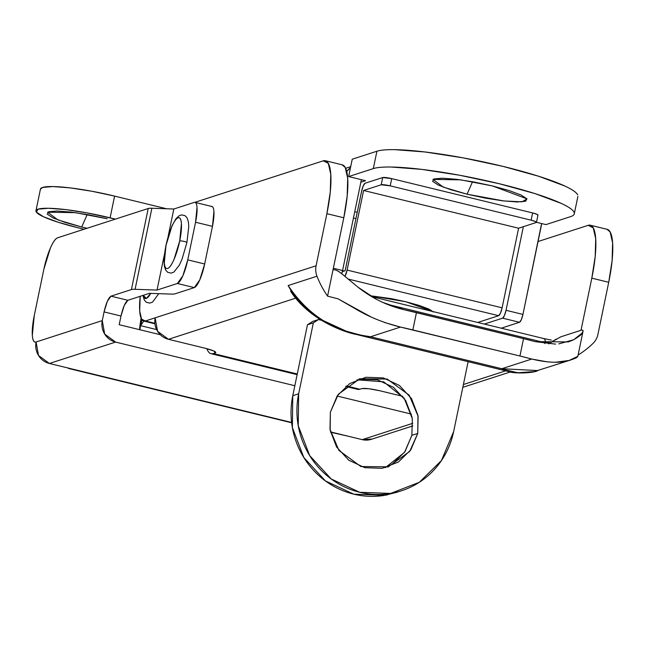 <?xml version="1.0" encoding="UTF-8"?>
<svg xmlns="http://www.w3.org/2000/svg" width="645" height="645" viewBox="0 0 645 645"><rect width="100%" height="100%" fill="white"/><g stroke="black" fill="none" stroke-linecap="round" stroke-linejoin="round"><path stroke-width="0.97" d="M166.015 245.358A26.131 6.2 103.7 0 1 178.109 217.808A26.131 6.2 103.7 0 1 179.713 240.924A3.733 0.524 11.7 0 1 183.769 241.359A3.733 0.524 11.7 0 1 186.897 242.536A3.733 0.524 11.7 0 1 186.76 242.641A3.733 0.524 -168.3 0 0 186.897 242.536A3.733 0.524 -168.3 0 0 183.769 241.359A3.733 0.524 -168.3 0 0 179.713 240.924A26.131 6.2 103.7 0 1 167.619 268.473A26.131 6.2 103.7 0 1 166.015 245.358A3.733 0.524 -168.3 0 0 165.878 245.463A3.733 0.524 11.7 0 1 166.015 245.358L164.314 262.62C164.62 267.135 165.725 269.078 167.619 268.473C169.514 267.86 171.635 264.861 173.997 259.483L179.713 240.924L181.422 223.662C181.108 219.147 180.003 217.196 178.109 217.808C176.214 218.421 174.094 221.412 171.731 226.798L166.015 245.358M187.76 259.87L195.556 222.243L197.015 207.44C196.741 203.578 195.798 201.901 194.177 202.425L173.819 209.012L168.127 236.481L173.819 209.012L194.177 202.425A22.398 5.313 103.7 0 1 195.04 202.393A22.398 5.313 103.7 0 1 195.556 222.243L187.76 259.87L204.667 263.99L212.463 226.355L195.556 222.243L212.463 226.355L204.667 263.99L199.773 279.898L194.298 287.606L175.005 293.838A17.915 2.516 11.7 0 1 171.336 294.096L149.398 293.33L171.336 294.096A17.915 2.516 -168.3 0 0 175.005 293.838L194.298 287.606L177.391 283.486L182.858 275.786L187.76 259.87A22.398 5.313 103.7 0 1 177.391 283.486L157.033 290.065L177.391 283.486L194.298 287.606A22.398 5.313 -76.3 0 0 204.667 263.99L187.76 259.87M164.459 254.178L157.033 290.065L164.459 254.178M119.188 324.709L160.234 334.707L119.188 324.709L120.986 316.026L104.071 311.906L102.273 320.597L104.684 334.086L115.592 342.084L294.846 385.726L115.592 342.084A17.915 17.221 -107.9 0 1 102.273 320.597L104.071 311.906L107.344 301.304L110.988 296.168L131.427 289.557L148.213 208.504L57.687 237.771C55.526 238.473 53.092 241.891 50.391 248.043L43.86 269.255L34.266 315.574L32.323 335.303C32.677 340.463 33.943 342.689 36.104 341.987L102.273 320.597L36.104 341.987A29.855 7.087 103.7 0 1 34.959 342.027A29.855 7.087 103.7 0 1 34.266 315.574L43.86 269.255A29.855 7.087 103.7 0 1 57.687 237.771L148.213 208.504A17.915 2.516 11.7 0 1 151.881 208.246L173.819 209.012L151.881 208.246A17.915 2.516 -168.3 0 0 148.213 208.504L131.427 289.557A17.915 2.516 11.7 0 1 135.095 289.307L151.881 208.246L135.095 289.307L157.033 290.065L135.095 289.307A17.915 2.516 -168.3 0 0 131.427 289.557L110.988 296.168L127.895 300.288L149.398 293.33L127.895 300.288C125.348 301.973 123.042 307.214 120.986 316.026L124.251 305.424L127.895 300.288L110.988 296.168C108.433 297.853 106.135 303.102 104.071 311.906L120.986 316.026L119.188 324.709M337.109 396.014L411.397 414.098L337.109 396.014M372.31 439.011L362.248 439.64L330.49 431.908L362.248 439.64A17.915 17.221 72.1 0 0 371.552 439.253M63.226 366.836L49.415 363.474L38.515 355.476L36.104 341.987A17.915 17.221 72.1 0 0 49.415 363.474L115.592 342.084L49.415 363.474L291.605 422.443L63.226 366.836M412.784 423.305L362.248 439.64L412.784 423.305M211.084 206.545C212.705 206.021 213.656 207.69 213.922 211.56L212.463 226.355A22.398 5.313 -76.3 0 0 211.947 206.513M330.562 432.247L348.437 436.278M107.159 218.768L88.663 214.817L71.055 212.092L56.994 211.012L48.641 211.737L47.254 214.156L53.051 217.905L65.153 222.42L81.713 227L87.18 214.543L81.713 227L57.953 219.937L47.601 212.197L75.368 212.648L107.159 218.768M87.099 228.266L81.713 227L87.099 228.266M84.148 229.217A59.719 8.377 11.7 0 1 78.771 227.951L84.148 229.217M375.874 298.941L358.112 287.275L343.075 274.843C338.262 270.836 334.9 269.183 333.005 269.9L343.793 217.784L326.886 213.672L316.09 265.78A17.915 17.221 72.1 0 0 316.977 276.213A92.566 88.978 72.1 0 0 327.571 296.136L343.793 217.784L326.886 213.672A59.719 14.166 103.7 0 0 325.507 160.758A59.719 14.166 103.7 0 0 323.209 160.839L194.855 202.337L323.209 160.839L328.289 163.306L330.772 174.215L330.28 191.896L326.886 213.672L316.09 265.78L145.375 320.976A44.787 10.626 103.7 0 1 143.65 321.041A29.855 7.087 103.7 0 1 141.045 324.927L141.844 319.573L140.481 325.644L156.606 329.571L140.481 325.644L139.941 329.764M115.399 219.115L87.333 212.955L65.653 209.601L48.351 208.27L38.071 209.157L36.37 212.141L43.505 216.76L58.397 222.307L78.771 227.951A59.719 8.377 11.7 0 1 36.12 210.375A59.719 8.377 11.7 0 1 110.102 217.817L115.399 219.115M166.555 208.754L114.592 196.104L110.102 217.817L114.592 196.104L166.555 208.754M40.425 189.203L42.57 187.445L52.85 186.558L70.152 187.888L91.832 191.243L114.592 196.104A59.719 8.377 -168.3 0 0 40.619 188.662M140.021 329.78A29.855 10.538 8.4 0 1 139.667 327.596A29.855 10.538 8.4 0 1 140.481 325.644L141.045 324.927M577.847 356.306L569.229 360.418C560.045 363.264 547.549 362.804 531.738 359.047L501.802 368.722L370.536 336.763L400.472 327.088L519.943 356.008L412.848 329.934L416.444 312.567L523.538 338.641L519.943 356.008L531.738 359.047L501.802 368.722L370.536 336.763L400.472 327.088C383.34 322.831 367.9 316.485 354.145 308.06L338.028 298.82L327.571 296.136A92.566 88.978 -107.9 0 1 316.977 276.213A17.915 17.221 -107.9 0 1 316.09 265.78L155.163 317.816A17.915 17.221 72.1 0 0 168.474 339.302L205.118 348.219L168.474 339.302L295.716 298.159L168.474 339.302L157.573 331.304L155.163 317.816L145.375 320.976L154.816 323.274L145.375 320.976L141.561 319.13L139.699 310.946L140.215 296.305A44.787 10.626 103.7 0 0 143.65 321.041M606.945 229.273L610.122 231.926L612.605 242.826L612.113 260.516L608.719 282.284L597.923 334.392L608.719 282.284L591.804 278.172L581.016 330.28L560.803 336.811M342.414 164.87A59.719 14.166 -76.3 0 1 343.793 217.784L347.187 196.016L347.687 178.326L345.204 167.426L342.027 164.773M607.34 229.37A59.719 14.166 -76.3 0 1 608.719 282.284L591.804 278.172A59.719 14.166 103.7 0 0 590.433 225.25A59.719 14.166 103.7 0 0 588.135 225.339L538.043 241.528L588.135 225.339L593.215 227.806L595.698 238.714L595.206 256.396L591.804 278.172L581.016 330.28C583.282 329.643 583.66 330.562 582.145 333.054C582.419 333.892 579.597 336.126 573.679 339.754L558.796 343.89M379.849 390.765L402.754 396.336L379.849 390.765L368.738 388.709L361.845 388.596C365.102 388.048 371.101 388.774 379.849 390.765M463.392 384.517L505.704 370.835L463.392 384.517M205.118 348.219L213.93 351.017L215.293 352.92L213.334 353.549L297.272 373.987L213.334 353.549A64.194 15.23 103.7 0 1 211.004 353.678A64.194 15.23 103.7 0 1 206.884 348.671A64.194 15.23 -76.3 0 0 213.334 353.549L215.293 352.92L215.494 351.936L215.293 352.92C216.752 351.936 213.366 350.372 205.118 348.219M346.389 385.944L359.886 389.233L361.845 388.596L359.886 389.233L346.389 385.944M290.564 291.177C309.6 320.654 345.575 332.498 355.976 334.4L370.536 336.763C335.835 332.868 308.375 315.792 288.154 285.533L316.977 276.213L288.154 285.533C294.757 298.095 306.496 309.802 323.371 320.646L345.938 331.038C359.184 334.908 367.384 336.811 370.536 336.763L355.572 334.279M334.707 326.604L334.303 326.394M578.113 355.024A92.566 88.978 72.1 0 0 593.013 343.414A17.915 17.221 72.1 0 0 597.923 334.392A17.915 17.221 -107.9 0 1 593.013 343.414A92.566 88.978 -107.9 0 1 578.113 355.024M357.556 389.354A64.194 15.23 -76.3 0 0 359.886 389.233L355.54 388.169M503.729 369.488L517.854 372.729L534.165 371.609L571.188 359.837M537.962 370.577L501.802 368.722L508.445 371.528C511.735 373.479 531.988 373.673 537.962 370.577M384.38 322.427L400.472 327.088A74.651 10.473 11.7 0 1 412.848 329.934L416.444 312.567A74.651 10.473 -168.3 0 0 404.068 309.713L382.453 302.295M555.651 344.124L535.334 341.673A74.651 10.473 -168.3 0 0 523.538 338.641L404.068 309.713C387.161 305.625 371.842 298.143 358.112 287.275L343.075 274.843C338.44 270.86 335.086 269.215 333.005 269.9L327.571 296.136L338.028 298.82L370.44 316.631M583.072 330.966L582.145 333.054L573.679 339.754L568.35 341.923L535.334 341.673L523.538 338.641L519.943 356.008A74.651 10.473 11.7 0 1 531.738 359.047L547.847 361.95M555.78 362.208L569.229 360.418C574.381 358.781 577.041 357.661 577.202 357.048L577.831 356.379L583.032 331.256M545.452 342.809L386.645 304.15L545.452 342.809L544.711 343.583L545.452 342.809A17.915 4.249 -76.3 0 0 543.824 338.561A17.915 4.249 103.7 0 1 545.452 342.809C548.806 341.931 549.919 342.285 548.774 343.882L556.24 339.085M550.911 342.471L560.811 336.811L581.016 330.28M548.435 342.318L549.097 342.551M553.241 341.157L552.701 340.915M543.171 338.601A17.915 4.249 103.7 0 1 543.824 338.561L372.052 296.74M143.343 295.289A26.131 6.2 103.7 0 0 150.753 293.378L146.294 298.458L143.319 295.297M215.849 352.355L215.293 352.92M492.514 185.962L527.021 198.878L521.982 201.837L503.987 200.966L467.061 194.193L472.535 181.737L467.061 194.193L450.508 189.614L438.406 185.107L432.61 181.35L433.988 178.931L442.349 178.205L456.402 179.286L474.019 182.011L492.514 185.962L509.074 190.549L521.176 195.056L526.973 198.805L525.586 201.232L517.234 201.958L503.173 200.877L485.556 198.152L467.061 194.193L443.309 187.131L432.956 179.399L460.724 179.85L492.514 185.962M433.448 312.035L428.804 309.036L419.129 305.424L405.882 301.763L370.464 295.781L391.088 298.603L405.882 301.763L433.061 311.6M385.323 467.681L404.536 452.347L411.865 435.335L417.742 433.432L409.712 451.419L388.298 466.835L360.894 466.537L338.891 450.387L329.998 429.304L330.369 412.163L330.143 430.142L336.593 447.009L348.752 460.183L364.764 467.673L382.187 468.326L398.376 462.046L410.857 449.799L417.742 433.432L417.968 415.453L411.518 398.586L399.36 385.412L383.348 377.93L365.925 377.269L349.735 383.549L337.254 395.804L330.369 412.163L338.399 394.184L359.821 378.76L387.218 379.058L409.22 395.208L418.113 416.291L417.742 433.432L411.865 435.335L412.332 418.766L404.222 398.328L383.686 381.832L356.919 379.816M396.949 492.24L384.71 495.336L353.791 494.175L325.386 480.896L303.819 457.515L292.37 427.595L292.774 395.691L307.463 324.766L312.591 321.46L318.469 319.557L321.428 320.275L318.469 319.557L313.341 322.871L318.469 319.557L312.591 321.46L307.463 324.766L313.341 322.871L298.651 393.797L313.341 322.871L307.463 324.766L292.774 395.691A82.109 78.932 72.1 0 0 387.581 494.796M392.499 463.949L404.987 451.694L411.865 435.335M412.099 417.355L405.641 400.489L393.482 387.314L377.478 379.824L360.047 379.171M431.384 310.374L431.223 311.148L431.384 310.374M468.125 361.684L453.661 431.537L441.446 460.562L419.298 482.299L390.58 493.441L359.668 492.28L331.264 478.993L309.697 455.62L298.24 425.7L298.651 393.797L292.774 395.691L298.651 393.797A82.109 78.932 -107.9 0 0 393.458 492.901A82.109 78.932 -107.9 0 0 453.661 431.537L468.125 361.684M536.479 222.315L537.978 215.075A7.466 1.048 -168.3 0 0 532.625 212.931L391.709 178.625L382.711 177.544L381.211 184.776A7.466 1.048 11.7 0 1 390.217 185.857L391.709 178.625A7.466 1.048 -168.3 0 0 382.711 177.544L365.086 183.236A7.466 1.774 103.7 0 0 361.635 191.105L345.148 270.723L342.326 271.634L345.148 270.723L361.635 191.105L363.264 185.808L365.086 183.236L382.711 177.544L381.211 184.776L363.587 190.477L347.107 270.086L502.108 307.826L518.596 228.217L363.587 190.477L518.596 228.217L536.221 222.517L535.535 221.566L531.125 220.171L390.217 185.857L381.211 184.776L363.587 190.477L347.107 270.086L344.97 276.423A7.466 1.774 103.7 0 0 347.107 270.086L502.108 307.826L500.48 313.131L498.658 315.695L348.034 279.027L498.658 315.695L477.711 322.468L498.658 315.695A7.466 1.774 -76.3 0 0 502.108 307.826L518.596 228.217L536.221 222.517A7.466 1.048 11.7 0 0 536.487 222.299A7.466 1.048 11.7 0 0 531.125 220.171L532.625 212.931L391.709 178.625L390.217 185.857L531.125 220.171L532.625 212.931L537.035 214.333L537.712 215.277M355.943 218.574L353.452 217.97L355.943 218.574M344.583 270.9L342.519 270.763M570.599 216.631L545.936 224.605L570.599 216.631C574.235 215.454 575.227 213.713 573.582 211.407C571.93 209.101 567.769 206.408 561.094 203.328L535.028 193.613L499.367 183.752L459.53 175.23L421.588 169.361L391.313 167.031C382.953 166.902 376.954 167.418 373.318 168.595L348.647 176.569L365.562 180.689L360.861 182.204L361.385 179.673L360.861 182.204L365.562 180.689L348.647 176.569L352.251 159.202L348.647 176.569L373.318 168.595L376.914 151.228L352.251 159.202L376.914 151.228L373.318 168.595A104.506 14.666 11.7 0 1 499.367 183.752A104.506 14.666 11.7 0 1 574.09 212.286M577.686 194.919A104.506 14.666 -168.3 0 0 502.963 166.378A104.506 14.666 -168.3 0 0 376.914 151.228C380.55 150.051 386.548 149.527 394.909 149.664L425.184 151.994L463.126 157.864L502.963 166.378L538.623 176.246L564.689 185.962C571.365 189.041 575.534 191.734 577.178 194.04M545.936 224.605L536.503 222.307L545.936 224.605M350.493 167.676L346.72 171.514M333.344 268.256L342.576 270.505L360.861 182.204L342.576 270.505L333.344 268.256M341.721 273.746A7.466 1.774 -76.3 0 0 342.576 270.505L341.721 273.754M541.574 223.541A17.915 17.221 -107.9 0 1 541.236 226.121L522.95 314.421L521.313 319.718L519.491 322.29L501.229 328.192L519.491 322.29L502.584 318.17L504.406 315.607L506.035 310.301A7.466 1.774 103.7 0 1 502.584 318.17L519.491 322.29A7.466 1.774 -76.3 0 0 522.95 314.421L506.035 310.301L523.353 226.677L506.035 310.301L522.95 314.421L541.598 223.549M502.584 318.17L484.322 324.08L502.584 318.17M346.736 171.586A17.915 17.221 -107.9 0 1 350.493 167.684M186.897 242.536L188.751 226.718L188.413 221.993L187.09 217.889L185.091 215.704L181.648 214.866L178.875 215.898L175.803 218.961L171.933 225.935L165.878 245.455L164.024 261.322L164.378 266.095L165.62 269.997L167.684 272.295L171.135 273.125L173.916 272.085L179.391 265.079L182.051 259.153L186.897 242.536M35.29 342.116L36.039 342.302M194.975 202.377L211.891 206.497M291.645 422.773L68.564 368.464M371.359 439.318L412.84 425.902M35.959 210.77L40.458 189.066M141.07 318.098L139.747 327.039M357.54 334.763L507.559 371.286M357.588 389.362L345.728 386.476M297.135 374.648L211.036 353.686M325.346 160.71L342.261 164.83M143.948 321.113L154.873 323.774M607.179 229.33L590.272 225.21M462.812 387.322L510.332 371.963M551.33 340.1L543.816 338.561M158.775 293.66L152.591 302.078L149.801 303.11L146.359 302.279L144.295 299.99L142.948 295.418M388.298 466.835L387.581 467.061M400.158 491.2L395.546 492.691M359.821 378.76L359.023 379.018M357.241 212.318L354.75 211.713M577.888 196.435L574.292 213.801M345.647 168.297L350.703 166.668"/></g></svg>
